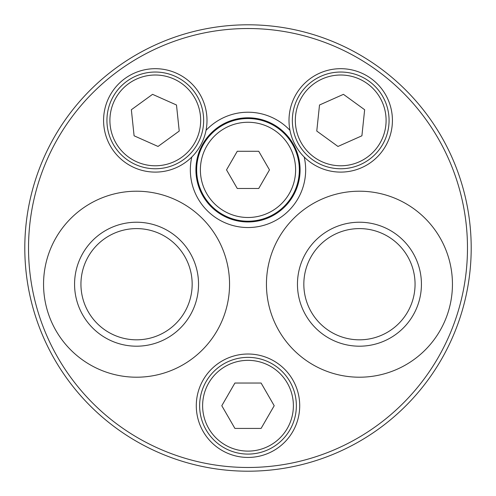 <?xml version="1.0" encoding="UTF-8"?>
<svg xmlns="http://www.w3.org/2000/svg" width="496" height="496" viewBox="0 0 496 496"><rect width="100%" height="100%" fill="white"/><g stroke="black" fill="none" stroke-linecap="round" stroke-linejoin="round"><path stroke-width="0.74" d="M289.968 130.343A51.708 51.708 0 0 0 340.709 172.106A51.708 51.708 0 0 0 392.311 117.062A51.708 51.708 0 0 0 334.056 69.118A51.708 51.708 0 0 0 289.968 130.343A57.66 57.66 0 0 0 206.032 130.343A51.708 51.708 0 0 0 161.944 69.118A51.708 51.708 0 0 0 103.689 117.062A51.708 51.708 0 0 0 191.791 157.021A51.708 51.708 0 0 0 206.032 130.343M248 471.2A223.2 223.2 0 0 0 441.297 136.4A223.2 223.2 0 0 0 54.703 136.4A223.2 223.2 0 0 0 248 471.2A223.2 223.2 0 0 0 441.297 136.4A223.2 223.2 0 0 0 54.703 136.4A223.2 223.2 0 0 0 248 471.2M359.445 191.208A93 93 0 0 1 452.445 284.208A93 93 0 0 1 359.445 377.208A93 93 0 0 1 266.445 284.208A93 93 0 0 1 359.445 191.208M136.555 377.208A93 93 0 0 0 217.093 237.708A93 93 0 0 0 56.017 237.708A93 93 0 0 0 136.555 377.208M304.209 157.021A57.66 57.66 0 0 1 248 227.54A57.66 57.66 0 0 1 191.791 157.021M248 457.436A51.708 51.708 0 0 0 292.783 379.874A51.708 51.708 0 0 0 203.217 379.874A51.708 51.708 0 0 0 248 457.436M261.101 383.036L234.899 383.036L221.799 405.728L234.899 428.42L261.101 428.42L274.201 405.728L261.101 383.036M248 454.088A48.36 48.36 0 0 0 289.881 381.548A48.36 48.36 0 0 0 206.119 381.548A48.36 48.36 0 0 0 248 454.088M364.647 109.74L343.449 94.339L319.511 104.997L316.77 131.056L337.968 146.456L361.906 135.799L364.647 109.74M340.709 168.758A48.36 48.36 0 0 0 382.59 96.218A48.36 48.36 0 0 0 298.828 96.218A48.36 48.36 0 0 0 340.709 168.758M176.489 104.997L152.551 94.339L131.353 109.74L134.094 135.799L158.032 146.456L179.23 131.056L176.489 104.997M155.291 168.758A48.36 48.36 0 0 0 197.172 96.218A48.36 48.36 0 0 0 113.41 96.218A48.36 48.36 0 0 0 155.291 168.758M248 221.96A52.08 52.08 0 0 0 293.105 143.84A52.08 52.08 0 0 0 202.895 143.84A52.08 52.08 0 0 0 248 221.96M248 221.216A51.336 51.336 0 0 0 292.46 144.212A51.336 51.336 0 0 0 203.54 144.212A51.336 51.336 0 0 0 248 221.216M248 217.496A47.616 47.616 0 0 0 289.236 146.072A47.616 47.616 0 0 0 206.764 146.072A47.616 47.616 0 0 0 248 217.496M258.738 188.48L237.262 188.48L226.523 169.88L237.262 151.28L258.738 151.28L269.477 169.88L258.738 188.48M359.445 339.822A55.614 55.614 0 0 0 407.607 256.401A55.614 55.614 0 0 0 311.283 256.401A55.614 55.614 0 0 0 359.445 339.822M359.445 346.196A61.981 61.981 0 0 0 413.125 253.22A61.981 61.981 0 0 0 305.765 253.22A61.981 61.981 0 0 0 359.445 346.196M136.555 339.822A55.614 55.614 0 0 0 184.717 256.401A55.614 55.614 0 0 0 88.393 256.401A55.614 55.614 0 0 0 136.555 339.822M136.555 346.196A61.981 61.981 0 0 0 190.235 253.22A61.981 61.981 0 0 0 82.875 253.22A61.981 61.981 0 0 0 136.555 346.196M248 467.48A219.48 219.48 0 0 0 438.073 138.26A219.48 219.48 0 0 0 57.927 138.26A219.48 219.48 0 0 0 248 467.48M248 451.112A45.384 45.384 0 0 0 287.302 383.036A45.384 45.384 0 0 0 208.698 383.036A45.384 45.384 0 0 0 248 451.112M340.709 165.782A45.384 45.384 0 0 0 380.017 97.706A45.384 45.384 0 0 0 301.407 97.706A45.384 45.384 0 0 0 340.709 165.782M155.291 165.782A45.384 45.384 0 0 0 194.593 97.706A45.384 45.384 0 0 0 115.983 97.706A45.384 45.384 0 0 0 155.291 165.782"/></g></svg>
